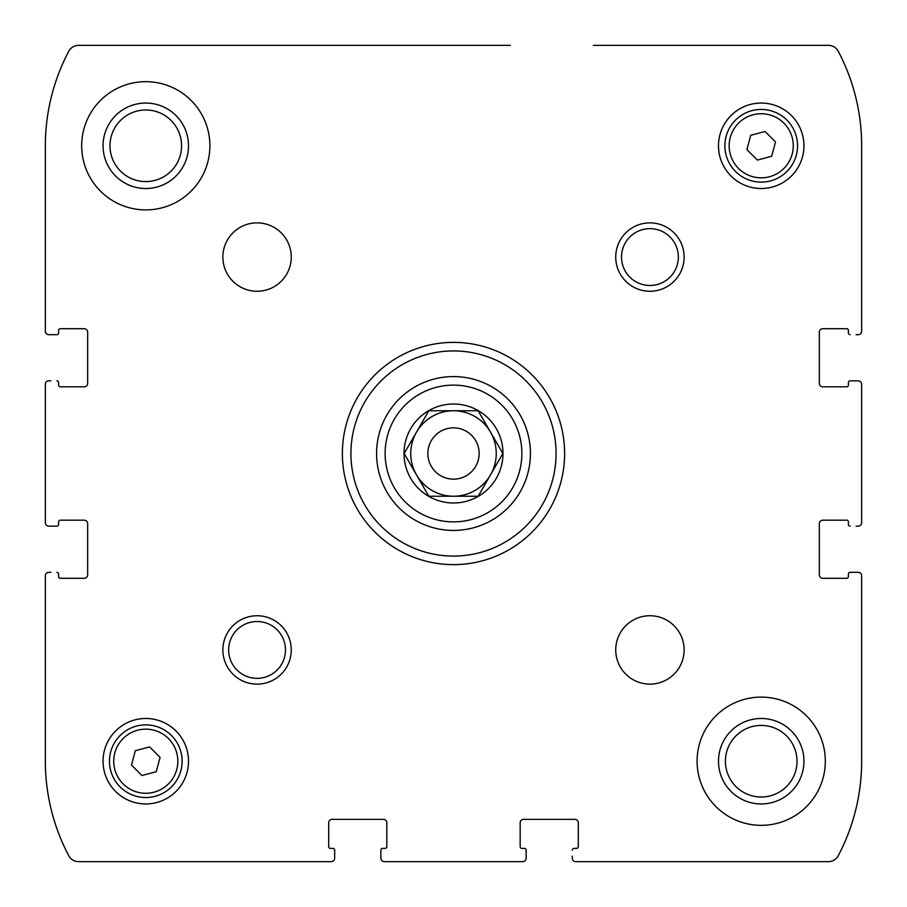 <?xml version="1.0" encoding="UTF-8"?>
<svg xmlns="http://www.w3.org/2000/svg" width="907" height="907" viewBox="0 0 907 907"><rect width="100%" height="100%" fill="white"/><g stroke="black" fill="none" stroke-linecap="round" stroke-linejoin="round"><path stroke-width="1.36" d="M526.151 856.095L526.151 858.226A3.424 3.424 0 0 1 522.738 861.65L384.262 861.65A3.424 3.424 0 0 1 380.849 858.226L380.849 856.095M526.151 858.226L526.151 850.108L526.151 858.226M576.591 848.396L574.018 848.396L576.591 848.396A1.712 1.712 0 0 0 578.292 846.696L578.292 822.762A3.424 3.424 0 0 0 574.879 819.338L523.588 819.338A3.424 3.424 0 0 0 520.176 822.762L520.176 846.696A1.712 1.712 0 0 0 521.876 848.396L524.45 848.396A1.712 1.712 0 0 1 526.151 850.108M856.095 572.317L858.226 572.317A3.424 3.424 0 0 1 861.65 575.73L861.65 761.211A202.578 202.578 0 0 1 838.249 855.72A11.111 11.111 0 0 1 828.431 861.65L575.73 861.65A3.424 3.424 0 0 1 572.317 858.226L572.317 856.095M858.226 572.317L850.108 572.317L858.226 572.317M848.396 521.876L848.396 524.45L848.396 521.876A1.712 1.712 0 0 0 846.696 520.176L822.762 520.176A3.424 3.424 0 0 0 819.338 523.588L819.338 574.879A3.424 3.424 0 0 0 822.762 578.292L846.696 578.292A1.712 1.712 0 0 0 848.396 576.591L848.396 574.018A1.712 1.712 0 0 1 850.108 572.317M856.095 380.849L858.226 380.849A3.424 3.424 0 0 1 861.65 384.262L861.65 522.738A3.424 3.424 0 0 1 858.226 526.151L856.095 526.151M858.226 380.849L850.108 380.849L858.226 380.849M819.338 383.412A3.424 3.424 0 0 0 822.762 386.824A3.424 3.424 0 0 1 819.338 383.412L819.338 332.121A3.424 3.424 0 0 1 822.762 328.708L846.696 328.708A1.712 1.712 0 0 1 848.396 330.409L848.396 332.982L848.396 330.409M593.371 45.35L828.431 45.35A11.111 11.111 0 0 1 838.249 51.28A202.578 202.578 0 0 1 861.65 145.789L861.65 331.27A3.424 3.424 0 0 1 858.226 334.683L856.095 334.683M50.905 334.683L48.774 334.683A3.424 3.424 0 0 1 45.35 331.27L45.35 145.789A202.578 202.578 0 0 1 68.751 51.28A11.111 11.111 0 0 1 78.569 45.35L510.222 45.35M48.774 334.683L56.892 334.683L48.774 334.683M84.238 386.824A3.424 3.424 0 0 0 87.662 383.412A3.424 3.424 0 0 1 84.238 386.824L60.304 386.824A1.712 1.712 0 0 1 58.604 385.124L58.604 382.55L58.604 385.124M50.905 526.151L48.774 526.151A3.424 3.424 0 0 1 45.35 522.738L45.35 384.262A3.424 3.424 0 0 1 48.774 380.849L50.905 380.849M48.774 526.151L56.892 526.151L48.774 526.151M58.604 576.591L58.604 574.018L58.604 576.591A1.712 1.712 0 0 0 60.304 578.292L84.238 578.292A3.424 3.424 0 0 0 87.662 574.879L87.662 523.588A3.424 3.424 0 0 0 84.238 520.176L60.304 520.176A1.712 1.712 0 0 0 58.604 521.876L58.604 524.45A1.712 1.712 0 0 1 56.892 526.151M334.683 856.095L334.683 858.226A3.424 3.424 0 0 1 331.27 861.65L78.569 861.65A11.111 11.111 0 0 1 68.751 855.72A202.578 202.578 0 0 1 45.35 761.211L45.35 575.73A3.424 3.424 0 0 1 48.774 572.317L50.905 572.317M334.683 858.226L334.683 850.108L334.683 858.226M385.124 848.396L382.55 848.396L385.124 848.396A1.712 1.712 0 0 0 386.824 846.696L386.824 822.762A3.424 3.424 0 0 0 383.412 819.338L332.121 819.338A3.424 3.424 0 0 0 328.708 822.762L328.708 846.696A1.712 1.712 0 0 0 330.409 848.396L332.982 848.396A1.712 1.712 0 0 1 334.683 850.108M380.849 850.108L380.849 858.226L380.849 850.108A1.712 1.712 0 0 1 382.55 848.396M145.789 188.52A42.742 42.742 0 0 1 108.772 124.418A42.742 42.742 0 0 1 182.795 124.418A42.742 42.742 0 0 1 145.789 188.52M145.789 181.581A35.792 35.792 0 0 1 114.781 127.887A35.792 35.792 0 0 1 176.786 127.887A35.792 35.792 0 0 1 145.789 181.581M761.211 803.953A42.742 42.742 0 0 1 724.205 739.851A42.742 42.742 0 0 1 798.228 739.851A42.742 42.742 0 0 1 761.211 803.953M761.211 797.015A35.792 35.792 0 0 1 730.214 743.321A35.792 35.792 0 0 1 792.219 743.321A35.792 35.792 0 0 1 761.211 797.015M428.83 410.758L478.17 410.758L502.852 453.5L478.17 496.242L428.83 496.242L404.148 453.5L428.83 410.758L453.5 410.758A42.742 42.742 0 0 1 490.517 432.129L502.852 453.5L490.517 474.871L478.17 496.242L453.5 496.242A42.742 42.742 0 0 1 416.483 474.871L404.148 453.5L428.83 410.758M428.75 496.356A49.488 49.488 0 0 1 453.5 404.012A49.488 49.488 0 0 1 501.299 466.311A49.488 49.488 0 0 1 428.75 496.356M56.892 572.317A1.712 1.712 0 0 1 58.604 574.018M56.892 380.849A1.712 1.712 0 0 1 58.604 382.55M87.662 383.412L87.662 332.121A3.424 3.424 0 0 0 84.238 328.708L60.304 328.708A1.712 1.712 0 0 0 58.604 330.409L58.604 332.982A1.712 1.712 0 0 1 56.892 334.683M850.108 334.683A1.712 1.712 0 0 1 848.396 332.982M822.762 386.824L846.696 386.824A1.712 1.712 0 0 0 848.396 385.124L848.396 382.55A1.712 1.712 0 0 1 850.108 380.849M850.108 526.151A1.712 1.712 0 0 1 848.396 524.45M572.317 850.108A1.712 1.712 0 0 1 574.018 848.396M145.789 81.675A64.102 64.102 0 0 1 201.309 177.84A64.102 64.102 0 0 1 90.269 177.84A64.102 64.102 0 0 1 145.789 81.675M257.066 222.873A34.194 34.194 0 0 1 286.68 274.163A34.194 34.194 0 0 1 227.453 274.163A34.194 34.194 0 0 1 257.066 222.873M649.934 615.74A34.194 34.194 0 0 1 679.547 667.03A34.194 34.194 0 0 1 620.32 667.03A34.194 34.194 0 0 1 649.934 615.74M761.211 697.109A64.102 64.102 0 0 1 816.731 793.274A64.102 64.102 0 0 1 705.691 793.274A64.102 64.102 0 0 1 761.211 697.109M761.211 103.047A42.742 42.742 0 0 1 798.228 167.149A42.742 42.742 0 0 1 724.205 167.149A42.742 42.742 0 0 1 761.211 103.047M145.789 718.48A42.742 42.742 0 0 1 182.795 782.582A42.742 42.742 0 0 1 108.772 782.582A42.742 42.742 0 0 1 145.789 718.48M257.066 615.74A34.194 34.194 0 0 1 286.68 667.03A34.194 34.194 0 0 1 227.453 667.03A34.194 34.194 0 0 1 257.066 615.74M649.934 222.873A34.194 34.194 0 0 1 679.547 274.163A34.194 34.194 0 0 1 620.32 274.163A34.194 34.194 0 0 1 649.934 222.873M453.5 342.381A111.119 111.119 0 0 1 549.733 509.065A111.119 111.119 0 0 1 357.267 509.065A111.119 111.119 0 0 1 453.5 342.381M453.5 350.93A102.57 102.57 0 0 1 542.329 504.791A102.57 102.57 0 0 1 364.671 504.791A102.57 102.57 0 0 1 453.5 350.93M453.5 376.575A76.925 76.925 0 0 1 520.119 491.968A76.925 76.925 0 0 1 386.881 491.968A76.925 76.925 0 0 1 453.5 376.575A76.925 76.925 0 0 1 520.119 491.968A76.925 76.925 0 0 1 386.881 491.968A76.925 76.925 0 0 1 453.5 376.575M649.934 228.655A28.412 28.412 0 0 1 674.536 271.272A28.412 28.412 0 0 1 625.331 271.272A28.412 28.412 0 0 1 649.934 228.655M257.066 621.522A28.412 28.412 0 0 1 281.669 664.139A28.412 28.412 0 0 1 232.464 664.139A28.412 28.412 0 0 1 257.066 621.522M145.789 724.886A36.325 36.325 0 0 1 177.25 779.374A36.325 36.325 0 0 1 114.327 779.374A36.325 36.325 0 0 1 145.789 724.886A36.325 36.325 0 0 1 177.25 779.374A36.325 36.325 0 0 1 114.327 779.374A36.325 36.325 0 0 1 145.789 724.886M160.085 757.379L149.621 746.914L135.313 750.747L131.481 765.043L141.957 775.519L156.253 771.687L160.085 757.379M761.211 109.452A36.325 36.325 0 0 1 792.673 163.952A36.325 36.325 0 0 1 729.75 163.952A36.325 36.325 0 0 1 761.211 109.452A36.325 36.325 0 0 1 792.673 163.952A36.325 36.325 0 0 1 729.75 163.952A36.325 36.325 0 0 1 761.211 109.452M775.519 141.957L765.043 131.481L750.747 135.313L746.914 149.621L757.379 160.085L771.687 156.253L775.519 141.957M428.83 496.242L416.483 474.871A42.742 42.742 0 0 1 453.5 410.758M478.17 410.758L490.517 432.129A42.742 42.742 0 0 1 453.5 496.242M453.5 427.855A25.645 25.645 0 0 1 475.71 466.323A25.645 25.645 0 0 1 431.29 466.323A25.645 25.645 0 0 1 453.5 427.855M453.5 385.124A68.376 68.376 0 0 1 512.716 487.694A68.376 68.376 0 0 1 394.284 487.694A68.376 68.376 0 0 1 453.5 385.124M145.789 729.16A32.051 32.051 0 0 1 173.543 777.242A32.051 32.051 0 0 1 118.023 777.242A32.051 32.051 0 0 1 145.789 729.16M761.211 113.726A32.051 32.051 0 0 1 788.977 161.809A32.051 32.051 0 0 1 733.457 161.809A32.051 32.051 0 0 1 761.211 113.726"/></g></svg>
